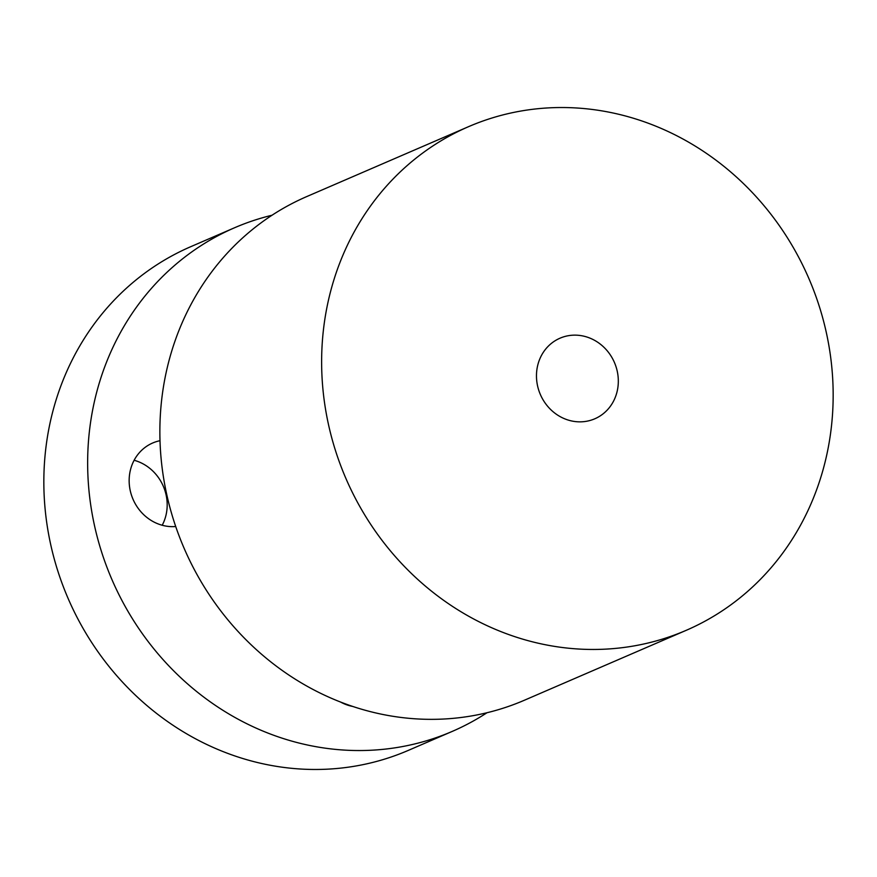<?xml version="1.0" encoding="UTF-8"?>
<svg xmlns="http://www.w3.org/2000/svg" width="877" height="877" viewBox="0 0 877 877"><rect width="100%" height="100%" fill="white"/><g stroke="black" fill="none" stroke-linecap="round" stroke-linejoin="round"><path stroke-width="1.32" d="M486.998 712.738A274.337 252.148 -113.4 0 1 452.214 731.418L408.408 750.35A274.337 252.148 -113.4 0 1 195.681 738.872A274.337 252.148 -113.4 0 1 43.85 484.718A274.337 252.148 -113.4 0 1 190.802 246.667L234.619 227.735A274.337 252.148 -113.4 0 1 272.056 215.227M134.126 460.272A43.894 40.342 -113.4 0 1 160.458 480.673A43.894 40.342 -113.4 0 1 162.201 525.257M452.214 731.418A274.337 252.148 -113.4 0 1 239.498 719.951A274.337 252.148 -113.4 0 1 87.656 465.786A274.337 252.148 -113.4 0 1 234.619 227.735M594.025 340.035A43.894 40.342 -113.4 0 1 618.318 380.706A43.894 40.342 -113.4 0 1 594.803 418.789A43.894 40.342 -113.4 0 1 560.765 416.959A43.894 40.342 -113.4 0 1 536.472 376.288A43.894 40.342 -113.4 0 1 559.986 338.204A43.894 40.342 -113.4 0 1 594.025 340.035M473.47 618.866A274.337 252.148 -113.4 0 1 321.64 364.711A274.337 252.148 -113.4 0 1 468.592 126.65A274.337 252.148 -113.4 0 1 681.319 138.127A274.337 252.148 -113.4 0 1 833.15 392.282A274.337 252.148 -113.4 0 1 686.198 630.333A274.337 252.148 -113.4 0 1 473.47 618.866M686.198 630.333L524.435 700.219A274.337 252.148 -113.4 0 1 311.708 688.752A274.337 252.148 -113.4 0 1 159.877 434.586A274.337 252.148 -113.4 0 1 306.829 196.536L468.592 126.65M352.784 706.456A43.894 40.342 -113.4 0 1 340.594 702.06M175.718 526.529A43.894 40.342 -113.4 0 1 135.88 504.845A43.894 40.342 -113.4 0 1 152.664 443.006A43.894 40.342 -113.4 0 1 159.998 440.703"/></g></svg>

